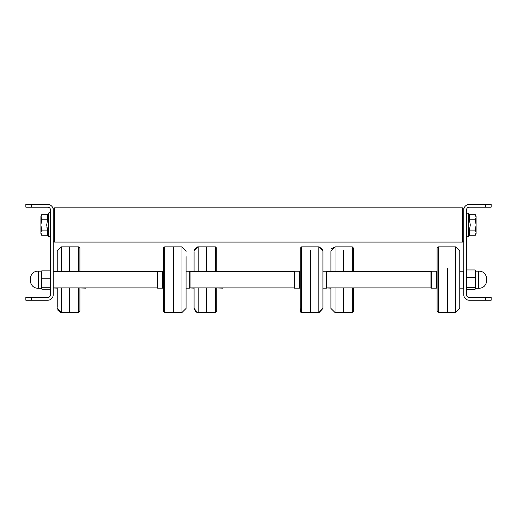 <?xml version="1.0" encoding="UTF-8"?>
<svg xmlns="http://www.w3.org/2000/svg" width="517" height="517" viewBox="0 0 517 517"><rect width="100%" height="100%" fill="white"/><g stroke="black" fill="none" stroke-linecap="round" stroke-linejoin="round"><path stroke-width="0.78" d="M485.676 297.501L469.255 297.501A2.74 2.74 0 0 1 466.515 294.768L466.515 209.915A2.74 2.74 0 0 1 469.255 207.181L485.676 207.181L485.676 204.441L469.255 204.441A5.474 5.474 0 0 0 463.781 209.915L463.781 294.768A5.474 5.474 0 0 0 469.255 300.241L485.676 300.241L485.676 297.501L491.15 297.501L491.15 300.241L485.676 300.241M485.676 204.441L491.15 204.441L491.15 207.181L485.676 207.181M31.324 207.181L47.745 207.181A2.74 2.74 0 0 1 50.485 209.915L50.485 294.768A2.74 2.74 0 0 1 47.745 297.501L31.324 297.501L31.324 300.241L47.745 300.241A5.474 5.474 0 0 0 53.219 294.768L53.219 209.915A5.474 5.474 0 0 0 47.745 204.441L31.324 204.441L31.324 207.181L25.85 207.181L25.85 204.441L31.324 204.441M31.324 300.241L25.85 300.241L25.85 297.501L31.324 297.501M475.304 214.697L469.417 214.697L469.417 219.835L470.308 224.973L469.417 230.104L469.417 235.241L468.279 236.986L468.279 212.952L466.515 213.476L468.279 212.952L466.515 213.476L468.279 212.952L468.279 236.986L466.515 236.469L468.279 236.986L466.515 236.469L468.279 236.986L469.417 235.241L475.304 235.241L476.099 232.676L476.099 217.269L475.304 214.697L469.417 214.697L469.417 219.835L470.308 224.973L469.417 230.104L469.417 235.241L475.304 235.241L476.099 232.676L475.304 230.104L469.417 230.104L475.304 230.104L476.099 224.973L476.099 216.074L475.304 214.697L476.099 217.269L476.099 216.074L475.304 214.697M475.304 219.835L469.417 219.835L475.304 219.835L476.099 217.269L475.304 219.835L476.099 224.973L475.304 230.104L476.099 232.676L476.099 224.973L475.304 219.835M476.099 233.865L476.099 224.973L476.099 233.865L475.304 235.241L476.099 233.865M41.696 214.697L47.583 214.697L48.721 212.952L48.721 236.986L50.433 236.78L48.721 236.986L50.485 236.469L48.721 236.986L48.721 212.952L50.265 212.862L50.485 213.476L50.265 212.862L49.005 212.668L48.721 212.952L50.265 212.862L50.485 213.476L50.265 212.862L49.005 212.668L47.583 214.697L47.583 219.835L46.692 224.973L47.583 230.104L47.583 235.241L47.583 230.104L41.696 230.104L40.901 232.676L40.901 233.865L41.696 235.241L47.583 235.241L48.721 236.986L47.583 235.241L41.696 235.241L40.901 232.676L41.696 235.241L40.901 233.865L40.901 224.973L41.696 230.104L40.901 232.676L40.901 224.973L41.696 230.104L47.583 230.104L46.692 224.973L47.583 219.835L47.583 214.697L41.696 214.697L40.901 217.269L40.901 224.973L41.696 219.835L47.583 219.835L41.696 219.835L40.901 224.973L40.901 217.269L41.696 219.835L40.901 216.074L40.901 217.269L41.696 214.697L40.901 216.074L41.696 214.697M46.931 227.57L47.57 230.065L46.931 227.57M462.411 242.079L462.411 207.866L54.589 207.866L54.589 242.079L462.411 242.079L463.781 240.709M53.219 209.915L53.219 209.23L54.589 207.866M462.411 207.866L463.781 209.23L463.781 209.915M430.932 284.815L430.932 287.924L326.925 287.924L326.925 271.503L430.932 271.503L430.932 284.815M53.219 271.503L157.226 271.503L157.226 287.924L53.219 287.924M294.083 271.503L294.083 287.924L190.075 287.924L190.075 271.503L294.147 271.503M431.275 276.847L431.275 288.195L436.406 288.195L436.406 271.225L431.275 271.225L431.275 276.847M447.36 268.633L447.36 312.559L447.36 268.633M463.781 287.853L463.439 288.195L463.439 271.225L459.768 271.225M459.768 250.971L459.768 308.449L459.768 250.971L455.664 246.868L438.461 246.868L438.461 312.559L455.664 312.559L455.664 246.868L459.768 250.971M294.425 272.065L294.425 288.195L299.556 288.195L299.556 271.225L294.425 271.225L294.425 272.065M310.504 250.112L310.504 312.559L310.504 250.112M326.925 287.853L326.582 288.195L326.582 271.225L322.918 271.225M322.918 251.656L322.918 308.449L322.918 307.77L322.918 308.449L322.918 307.77L322.918 308.449L318.815 312.559L318.815 246.868L322.918 250.971L322.918 251.656M157.569 271.225L157.569 288.195L162.7 288.195L162.7 271.225L157.226 271.567M186.062 256.587L186.062 308.449L181.958 312.559L181.958 246.868L173.654 246.868L173.654 312.559L173.654 246.868L164.755 246.868L164.755 312.559L163.385 311.234L163.385 248.192L163.385 305.689M190.075 287.853L189.733 288.195L189.733 271.225L186.062 271.225M164.619 312.552L163.391 311.247L164.755 312.559L181.958 312.559L186.062 308.449L186.062 307.77M85.725 271.503L80.594 271.503M85.725 288.195L80.594 287.924M69.64 311.997L69.64 287.924L69.64 311.997M69.64 271.503L69.64 246.868L69.64 271.503M53.561 287.924L57.232 288.195M57.232 307.292L57.232 287.924M57.232 271.503L57.232 250.971L61.336 246.868L61.336 271.503M222.575 288.195L217.444 287.924M198.185 287.924L198.185 312.559L206.496 312.559L206.496 287.924L206.496 312.559L215.389 312.559L215.389 287.924M206.496 271.503L206.496 246.868L206.496 271.503M217.444 271.503L222.575 271.503M194.082 271.503L194.082 251.656M190.418 287.924L194.082 288.195M194.082 307.77L194.082 287.924M359.431 271.503L354.3 271.503M343.346 249.995L343.346 271.503L343.346 249.995M335.042 287.924L335.042 312.559L343.346 312.559L343.346 287.924L343.346 312.559L352.245 312.559L352.245 287.924M359.703 287.924L354.3 287.924M327.267 287.924L330.938 288.195M330.938 307.77L330.938 287.924L330.938 307.77M330.938 271.503L330.938 250.971L330.938 271.503M57.232 307.964L61.336 312.559L78.539 312.559L78.539 287.924M186.062 251.656L186.062 250.971L186.062 251.656M41.955 270.152L41.586 274.165L41.955 270.152L41.586 274.165L41.955 270.152L41.586 274.165L41.955 270.152L41.586 274.165L41.955 270.152L50.117 270.152L50.485 274.165L50.117 278.185L41.955 278.185L41.586 274.165L41.586 288.609L41.955 287.743L41.586 282.967L41.955 278.185M41.586 271.16L38.51 271.16C27.485 270.591 27.485 288.829 38.51 288.266L38.51 271.16C27.485 270.591 27.485 288.829 38.51 288.266L41.586 288.266L41.586 282.967M50.117 278.185L50.485 282.967L50.117 287.743L50.485 288.512L50.117 289.274L41.955 289.274L41.586 288.609M50.117 287.743L41.955 287.743M50.117 270.152L50.485 270.818M475.414 271.005L475.045 269.952L475.414 273.784L475.045 287.368L475.414 288.609L475.414 273.784L475.414 288.266L478.49 288.266C489.509 288.841 489.509 270.585 478.49 271.16L478.49 288.266C489.509 288.841 489.509 270.585 478.49 271.16L475.414 271.16M475.045 269.952L466.883 269.952L466.515 271.005M475.414 273.784L475.362 270.624M466.883 287.368L475.045 287.368L475.414 288.421L475.045 289.468L466.883 289.468L466.515 288.421L466.883 287.368L466.515 282.489L466.883 269.952M475.045 277.61L466.883 277.61M475.045 287.368L475.414 288.421M437.091 269.073L437.091 311.247L437.091 248.192L437.091 271.503L436.406 271.503M318.815 246.868L322.918 250.971L318.815 246.868L301.611 246.868L300.241 248.179L300.241 311.247L300.241 248.192L300.241 271.503L300.241 248.192L301.611 246.868L301.611 312.559L318.815 312.559L322.918 308.449L319.138 312.546M79.909 310.711L79.909 287.924L79.909 310.711M79.909 271.503L79.909 248.179L79.909 271.503M78.539 271.503L78.539 246.868L61.336 246.868L57.271 250.402L61.336 246.868M61.336 287.924L61.336 312.559L57.232 308.449M215.389 312.559L216.759 311.247L216.759 305.831L216.759 311.234L215.389 312.559L216.759 311.247L216.759 287.924L216.746 311.144M216.746 248.283L216.759 271.503L216.759 248.179L215.389 246.868L198.185 246.868L198.185 271.503M215.389 271.503L215.389 246.868L216.759 248.179L215.389 246.868M353.609 271.503L353.602 248.283M352.245 271.503L352.245 246.868L335.042 246.868L335.042 271.503M352.245 312.559L353.609 311.247L352.245 312.559L353.609 311.247L353.609 287.924M469.417 214.697L468.279 212.952L469.417 214.697M53.219 240.709L54.589 242.079M437.104 311.144L438.461 312.559L437.091 311.247L437.091 287.924L436.406 287.924M430.932 287.853L431.275 288.195M436.406 287.581L437.091 287.581L437.091 311.234L437.091 290.347L437.091 311.234L438.461 312.559L437.091 311.247M437.091 248.192L438.461 246.868L437.091 248.179L438.461 246.868L437.091 248.179L437.091 271.845L436.406 271.845M430.932 271.567L431.275 271.225M463.781 271.567L463.439 271.225M463.439 288.195L459.768 288.195M455.664 312.559L459.768 308.449L455.664 312.559M300.254 311.144L300.241 308.119L300.241 311.234L301.611 312.559L300.254 311.144M294.083 287.853L294.425 288.195M299.556 287.581L300.241 287.581M299.556 271.845L300.241 271.845M294.083 271.567L294.425 271.225M326.925 271.567L326.582 271.225M326.582 288.195L322.918 288.195M163.398 248.283L163.385 253.731L163.385 248.192L164.755 246.868L163.391 248.179M162.7 271.845L163.385 271.845M162.7 287.581L163.385 287.581M157.226 287.853L157.569 288.195M189.733 288.195L186.062 288.195M181.958 246.868L186.062 250.971L181.958 246.868M190.075 271.567L189.733 271.225M162.7 271.503L163.385 271.503M162.7 287.924L163.385 287.924M299.556 287.924L300.241 287.924L300.241 311.234L300.241 287.924M299.556 271.503L300.241 271.503M79.896 248.283L78.539 246.868L79.909 248.179L79.909 248.729M79.909 310.698L78.539 312.559L79.896 311.144M53.29 271.503L57.232 271.225M198.185 246.868L194.082 250.971L197.862 246.88M190.418 271.225L194.082 271.225M198.185 312.559C196.589 312.759 195.226 311.389 194.082 308.449C195.226 311.389 196.589 312.759 198.185 312.559M353.602 311.144L353.615 287.924M352.245 246.868L353.615 248.192L353.615 271.503M335.042 312.559L330.938 308.449M327.267 271.225L330.938 271.225M335.042 246.868L330.938 250.971L335.042 246.868L331.681 248.612M57.251 250.532L57.232 250.971L57.251 250.532M78.539 246.868L79.909 248.179M78.539 312.559L79.909 311.247M60.444 312.455L57.477 309.857M197.617 246.906L194.327 249.575M197.513 312.501L194.082 308.449M353.609 248.179L353.615 251.197M164.341 246.932L163.618 247.481L164.341 246.932M300.403 311.835L300.241 308.119L300.241 311.292M300.564 312.068L301.611 312.559L300.442 311.9M301.611 246.868L300.254 248.283L301.611 246.868M163.385 253.731L163.385 248.192L163.385 253.731M181.958 312.559L186.062 308.449L181.958 312.559M319.138 246.88L322.614 249.433M322.905 250.648L322.918 250.971M318.815 312.559L322.918 308.449M478.49 288.266C489.509 288.841 489.509 270.585 478.49 271.16C489.509 270.585 489.509 288.841 478.49 288.266C489.509 288.841 489.509 270.585 478.49 271.16C489.509 270.585 489.509 288.841 478.49 288.266C489.509 288.841 489.509 270.585 478.49 271.16M38.51 271.16C27.485 270.591 27.485 288.829 38.51 288.266C27.485 288.829 27.485 270.591 38.51 271.16C27.485 270.591 27.485 288.829 38.51 288.266C27.485 288.829 27.485 270.591 38.51 271.16C27.485 270.591 27.485 288.829 38.51 288.266"/></g></svg>
